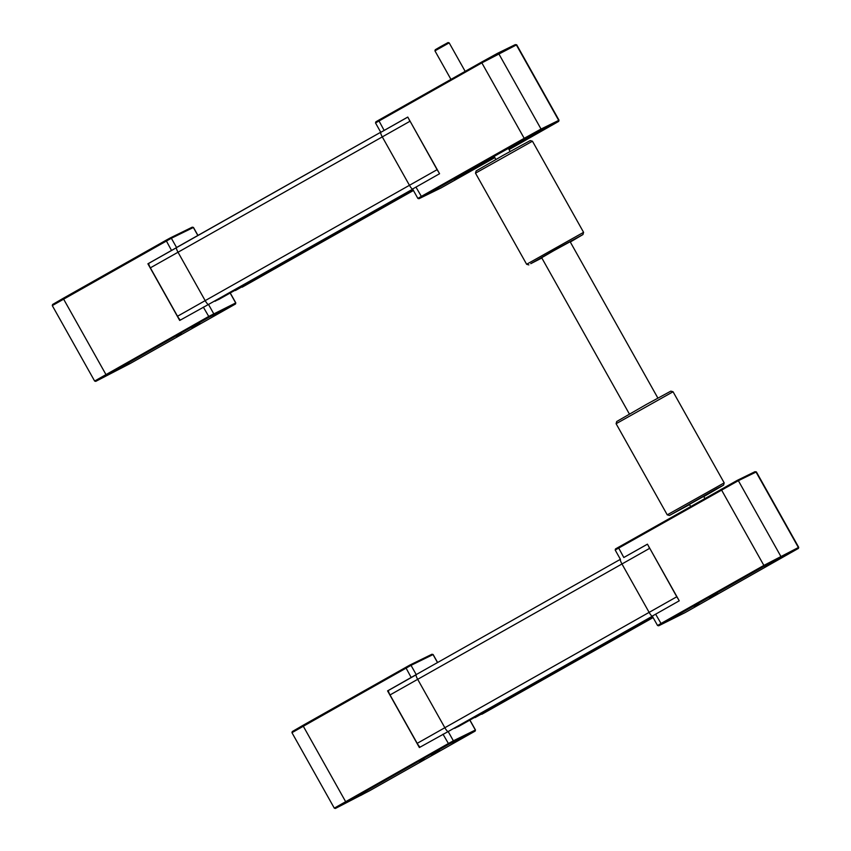 <?xml version="1.0" encoding="UTF-8"?>
<svg xmlns="http://www.w3.org/2000/svg" width="851" height="851" viewBox="0 0 851 851"><rect width="100%" height="100%" fill="white"/><g stroke="black" fill="none" stroke-linecap="round" stroke-linejoin="round"><path stroke-width="1.28" d="M197.943 235.429L193.464 227.44L171.359 238.248L176.551 247.503L380.727 132.224A4.893 1.032 60.5 0 0 382.29 136.894A4.893 1.032 60.5 0 1 380.737 132.235L147.904 263.799L179.699 320.455L208.506 304.445A4.893 1.032 -119.5 0 1 205.176 300.637L178.019 252.236A4.893 1.032 -119.5 0 1 176.54 247.513A4.893 1.032 -119.5 0 1 176.551 247.503A4.893 1.032 60.5 0 0 176.54 247.513A4.893 1.032 60.5 0 0 178.019 252.236L205.176 300.637A4.893 1.032 60.5 0 0 208.506 304.445L412.809 189.39M408.81 118.927A4.893 1.032 60.5 0 0 409.948 121.278L382.29 136.894L409.448 185.295A4.893 1.032 60.5 0 0 412.671 189.135A4.893 1.032 60.5 0 1 409.448 185.295L177.519 316.253L150.361 267.842A4.893 1.032 -119.5 0 1 148.734 263.374L176.253 247.843M214.909 301.137L219.037 299.297A4.893 1.032 60.5 0 0 219.047 299.286A4.893 1.032 60.5 0 0 219.058 299.286M412.895 189.539L215.048 301.254M52.283 305.594L52.602 304.488L63.176 298.339L166.009 240.269L170.264 237.929L171.359 238.248L52.283 305.594L94.631 381.046L208.601 316.508L235.801 302.892L235.493 304.009L209.155 317.146L95.737 381.365L129.873 363.685L235.493 304.009M148.723 263.459A4.734 1 60.5 0 0 148.691 263.544A4.734 1 60.5 0 0 150.255 267.905L177.412 316.317A4.734 1 60.5 0 0 180.401 320.008A4.734 1 60.5 0 0 180.476 320.019A4.893 1.032 -119.5 0 1 177.519 316.253L177.412 316.317M113.694 371.344L105.247 376.089L113.694 371.344M181.199 333.294L175.997 336.145L181.199 333.294M191.879 328.38L200.315 323.625L191.879 328.38M124.363 366.43L129.565 363.579L124.363 366.43M170.264 237.929L192.262 227.164L193.464 227.44M147.904 263.799L148.691 263.544M494.761 157.446A50.613 0.617 -29.3 0 1 457.444 177.689A50.613 0.617 -29.3 0 1 491.974 157.616A50.613 0.617 -29.3 0 1 545.714 128.15A50.613 0.617 -29.3 0 1 511.185 148.212A50.613 0.617 -29.3 0 1 508.994 149.457M494.846 157.605L441.073 187.911L418.979 198.719L524.599 139.043L558.735 121.363L509.068 149.585M524.897 139.16L533.332 134.405L524.897 139.16M459.242 176.295L454.04 179.146L459.242 176.295M478.262 166.679L469.826 171.423L478.262 166.679M543.917 129.543L549.108 126.682L543.917 129.543M558.735 121.363L558.703 120.395L541.045 129.044L524.046 138.405L421.213 196.464L417.873 198.411L418.979 198.719M407.789 117.108L380.801 132.341L407.767 117.066L439.563 173.732L412.597 189.007L417.873 198.411M410.086 121.204L437.106 169.679A4.893 1.032 60.5 0 0 438.531 171.891M150.255 267.905L382.29 136.894L409.448 185.295L437.244 169.604M516.695 44.795L515.27 44.624L497.601 53.273L481.453 62.166L378.621 120.225L375.844 121.842L375.525 122.959L481.698 62.953L516.695 44.795L559.043 120.257M449.179 42.858L434.946 50.858L435.255 49.741L440.265 46.826L448.073 42.55L449.179 42.858L465.167 71.356M395.375 200.613L392.556 202.155L395.375 200.613M360.633 220.228L357.814 221.771L360.633 220.228M305.041 251.609L302.233 253.151L305.041 251.609M270.299 271.224L267.491 272.767L270.299 271.224M280.319 264.693L235.355 290.531L272.277 269.895L242.173 287.191L413.426 190.496M413.331 190.316L387.62 204.772L413.299 190.273M283.926 262.661L284.234 263.204L280.511 265.033M413.214 190.103L284.234 263.204M437.605 662.514L433.127 654.525L411.022 665.344L416.213 674.588L620.4 559.309L416.203 674.598A4.893 1.032 -119.5 0 1 416.213 674.598L387.577 690.884L419.373 747.54L448.179 731.541A4.893 1.032 -119.5 0 1 444.85 727.722L417.681 679.321A4.893 1.032 -119.5 0 1 416.203 674.598A4.893 1.032 60.5 0 0 416.203 674.598A4.893 1.032 60.5 0 0 417.681 679.321L444.85 727.722A4.893 1.032 60.5 0 0 448.179 731.541L652.483 616.486M648.483 546.012A4.893 1.032 60.5 0 0 649.611 548.363L621.964 563.979A4.893 1.032 60.5 0 1 620.411 559.33A4.893 1.032 60.5 0 0 621.964 563.979L649.122 612.38A4.893 1.032 60.5 0 0 652.334 616.22L448.179 731.541L453.37 740.795L475.475 729.977L475.156 731.094L448.828 744.231L335.411 808.45L369.547 790.77L475.156 731.094M454.583 728.222L458.71 726.382A4.893 1.032 60.5 0 0 458.721 726.371A4.893 1.032 60.5 0 0 458.732 726.371L652.696 616.858L458.71 726.382M652.568 616.624L454.711 728.339M365.898 792.611L360.696 795.462L365.898 792.611M439.882 750.763L431.446 755.507L439.882 750.763M419.011 761.294L424.213 758.432L419.011 761.294M345.017 803.131L353.463 798.387L345.017 803.131M388.396 690.544A4.734 1 60.5 0 0 388.364 690.64A4.734 1 60.5 0 0 389.928 695.001L417.086 743.402A4.734 1 60.5 0 0 420.075 747.093A4.734 1 60.5 0 0 420.139 747.104A4.893 1.032 -119.5 0 1 417.192 743.338L390.035 694.937A4.893 1.032 -119.5 0 1 388.407 690.469L415.926 674.928M291.957 732.679L292.265 731.573L302.85 725.424L409.927 665.025L411.022 665.344L291.957 732.679L334.294 808.142L448.264 743.604L453.37 740.795L453.072 741.891M409.927 665.025L431.936 654.249L433.127 654.525M387.577 690.884L388.396 690.48M756.369 471.89L754.933 471.709L737.274 480.358L615.507 548.927L615.199 550.044L738.37 480.677L756.369 471.89L798.717 547.342L763.719 565.49L660.887 623.549L657.536 625.496L658.653 625.804L764.272 566.128L798.078 548.587L684.991 612.667L658.653 625.804M389.928 695.001L621.964 563.979L649.122 612.38A4.893 1.032 60.5 0 0 652.334 616.22M649.749 548.289L676.779 596.764A4.893 1.032 60.5 0 0 678.204 598.976M657.536 625.496L652.27 616.092L679.236 600.817L647.441 544.161L623.815 557.501L618.294 547.31M647.462 544.193L623.815 557.501M764.57 566.245L773.006 561.49L764.57 566.245M698.916 603.38L693.714 606.231L698.916 603.38M717.936 593.764L709.489 598.519L717.936 593.764M783.58 556.628L788.781 553.778L783.58 556.628M635.037 627.698L632.229 629.24L635.037 627.698M600.295 647.313L597.487 648.856L600.295 647.313M544.714 678.704L541.906 680.236L544.714 678.704M509.972 698.32L507.164 699.852L509.972 698.32M519.993 691.778L475.018 717.616L511.951 696.98L481.836 714.276L653.1 617.581M653.004 617.4L627.283 631.857L652.972 617.358M523.599 689.746L523.908 690.299L520.184 692.118M652.877 617.188L523.908 690.299M475.496 173.168L532.449 141.202L583.584 232.323L526.631 264.278L475.496 173.168L476.124 170.945L503.377 155.222L530.226 140.585L532.449 141.202M541.821 257.991L530.79 263.661L556.107 249.183L582.956 234.546L570.298 242.014M689.448 504.377L703.681 496.388M673.056 391.768L670.833 391.141L646.675 404.268L616.73 421.5L616.103 423.724L673.056 391.768L724.19 482.879L667.237 514.844L669.46 515.461L716.68 488.676L723.563 485.113L703.809 496.601M689.576 504.59L669.46 515.461M657.866 398.055L570.138 241.737L553.756 250.705L541.672 257.715L629.389 414.033M412.682 189.167L208.506 304.445L213.697 313.7L213.399 314.806M413.022 189.762L219.037 299.297L413.022 189.762M235.408 304.041L235.695 302.935L230.142 293.031M197.847 235.482L193.358 227.483L192.262 227.164M171.53 250.46L166.009 240.269M63.176 298.339L106.322 375.217M209.155 317.146L203.325 307.115M415.937 187.071L421.766 197.102M384.141 130.405L378.621 120.225M481.453 62.166L524.599 139.043M540.747 130.139L541.045 129.044L498.697 53.592L497.601 53.273M558.405 121.502L558.703 120.395L516.366 44.943L515.27 44.624M676.917 596.689L417.086 743.402M411.203 677.545L405.682 667.365M302.85 725.424L345.995 802.302M448.828 744.231L442.999 734.2M475.071 731.126L475.369 730.03L469.805 720.116M437.51 662.567L433.031 654.568L431.936 654.249M737.274 480.358L738.37 480.677L780.707 556.128L780.41 557.235M798.078 548.587L798.376 547.48L756.028 472.028L754.933 471.709M764.272 566.128L721.127 489.251M655.61 614.156L661.44 624.187M95.737 381.365L94.631 381.046M230.238 292.978L235.801 302.892M494.165 156.382L495.878 159.445M508.398 148.393L510.121 151.457M375.525 122.959L380.78 132.309M450.956 79.388L434.946 50.858M335.411 808.45L334.305 808.142M469.901 720.063L475.475 729.977M798.398 548.459L798.717 547.342M615.199 550.044L620.443 559.394M690.629 506.473L689.342 504.186M703.575 496.186L704.841 498.441M528.854 264.906L526.631 264.278M582.956 234.546L583.584 232.323M616.113 423.724L667.237 514.834M723.563 485.113L724.19 482.889"/></g></svg>
